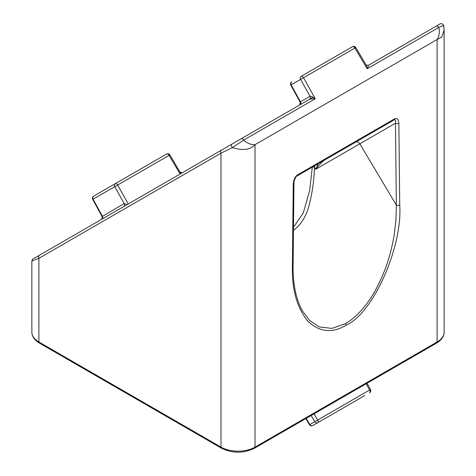 <?xml version="1.0" encoding="UTF-8"?>
<svg xmlns="http://www.w3.org/2000/svg" width="476" height="476" viewBox="0 0 476 476"><rect width="100%" height="100%" fill="white"/><g stroke="black" fill="none" stroke-linecap="round" stroke-linejoin="round"><path stroke-width="0.71" d="M302.183 310.542L309.769 320.657L319.473 326.964L331.95 328.398L345.576 323.585C353.769 318.855 361.623 311.108 369.15 300.35C375.165 291.728 380.556 281.149 385.328 268.625C388.898 259.307 391.808 248.412 394.045 235.953L395.955 220.221L396.347 205.067A2.404 1.404 -0.6 0 0 399.733 205.031C402.696 247.092 372.904 313.803 346.058 325.227C332.212 333.533 319.45 332.165 307.764 321.11C297.078 307.895 291.949 289.86 292.383 267.006L293.258 184.164C293.561 179.863 294.983 176.769 297.512 174.882L394.598 118.833C397.127 117.792 398.549 119.25 398.852 123.201A2.404 1.404 179.4 0 1 395.467 123.236C396.008 120.416 395.55 119.315 394.098 119.934L297.018 175.983L394.098 119.934A2.404 1.392 60 0 0 394.598 118.833M444.144 30.083L441.799 37.027L437.093 39.532C439.324 35.873 439.883 31.844 438.771 27.453L437.563 26.18L436.361 26.067L368.162 65.438L368.382 66.122L367.222 68.758L366.109 64.909L355.756 47.552A2.404 2.404 0 0 0 352.484 46.702A2.404 1.963 -120 0 1 355.37 47.767M39.407 255.249L221.483 150.124L39.407 255.249A2.404 1.963 60 0 0 38.907 258.313L31.856 260.997C33.457 257.575 30.88 260.598 39.407 255.249L39.407 255.249C31.142 260.021 31.142 260.021 39.407 255.249L241.314 138.677L242.516 138.796L243.718 140.063C246.961 143.228 250.727 144.758 255.017 144.656C250.554 149.815 243.01 150.803 232.389 147.631L220.983 153.189L220.983 447.113A24.068 13.893 0 0 0 255.017 447.113L437.093 341.994A24.068 13.893 0 0 0 444.144 332.165L444.144 30.25L443.674 25.549C441.686 22.057 439.015 24.52 440.074 23.919L436.355 26.067M311.697 98.853L309.513 99.3A2.404 1.963 60 0 0 310.031 96.271C310.977 96.027 312.72 96.854 315.261 98.758L311.697 98.853M299.922 104.833A2.404 1.963 60 0 0 300.427 101.816L310.031 96.271L300.6 79.385L303.527 77.749L315.261 98.758L243.718 140.063L232.389 147.631C231.288 146.12 231.074 144.978 231.747 144.198L309.513 99.3M180.142 173.99L169.045 155.39L93.106 199.188A2.404 1.963 -120 0 1 93.623 196.16A2.404 2.404 0 0 0 92.713 199.396L102.078 216.568L124.182 203.567L114.758 186.687A2.404 1.963 -120 0 1 115.275 183.659L166.642 154.004A2.404 1.392 60 0 1 167.844 154.123A2.404 1.392 60 0 1 169.045 155.39L169.908 154.855A2.404 2.404 0 0 0 166.642 154.004L166.642 154.004M300.427 101.816L291.163 84.835A2.404 1.963 -120 0 1 291.681 81.807A2.404 2.404 0 0 0 290.776 85.043L300.6 79.385A2.404 1.963 -120 0 1 301.118 76.356L352.484 46.702A2.404 1.392 60 0 1 354.894 48.088L355.756 47.552M306.157 418.404L309.894 424.521L309.519 424.753A2.404 2.404 0 0 0 312.774 425.586A2.404 1.963 -120 0 1 309.894 424.521L314.743 421.718L311.137 415.524M309.87 424.544L310.388 424.235M342.898 149.494L340.709 150.761A2.404 2.255 -120 0 1 340.685 150.773L324.281 160.245C322.079 161.9 319.212 164.922 315.671 169.307L314.505 167.13C314.071 179.636 312.506 191.411 309.822 202.455C306.937 215.36 301.368 224.731 293.109 230.557M436.361 26.067L439.937 24.002M436.593 343.095A2.404 1.392 60 0 0 437.093 341.994L437.093 39.532L255.017 144.656L255.017 447.113A2.404 1.392 60 0 1 254.517 448.213L436.593 343.095C441.603 340.042 444.114 336.401 444.144 332.165M443.477 25.758C444.126 25.198 442.555 25.763 438.771 27.453L367.222 68.758L354.894 48.088L303.527 77.749A2.404 1.392 -120 0 0 302.325 76.475A2.404 1.392 -120 0 0 301.118 76.356L352.484 46.702L301.118 76.356M314.041 413.852L317.653 420.04L314.743 421.718A2.404 1.963 -120 0 0 317.629 422.783L364.735 395.586A2.404 1.963 -120 0 1 364.735 395.586L317.629 422.783A2.404 1.392 -120 0 0 318.129 421.682A2.404 1.392 -120 0 0 317.653 420.04L369.608 390.04L366.175 383.751M370.501 389.547L369.608 390.04A2.404 1.392 60 0 1 370.09 391.683A2.404 1.392 60 0 1 369.59 392.783L369.59 392.783A2.404 2.404 0 0 0 370.501 389.547L367.061 383.24M180.838 173.591L169.908 154.855M123.718 206.572A2.404 1.963 -120 0 0 124.182 203.567L127.217 204.549M93.123 197.26A2.404 1.392 60 0 1 93.623 196.16L115.275 183.659A2.404 1.392 -120 0 1 116.477 183.778A2.404 1.392 -120 0 1 117.679 185.045L128.24 203.954M92.713 199.396L93.106 199.188L102.364 216.169A2.404 1.963 -120 0 1 101.894 219.168M324.239 160.269A2.404 2.196 -120 0 0 324.281 160.245L355.489 142.223A3.612 2.945 -120 0 1 359.814 143.823L395.467 123.236L396.347 205.067L359.814 143.823L315.671 169.307L318.349 163.667M314.481 165.904L314.505 167.13L312.684 166.939M221.483 150.124A2.404 1.963 60 0 0 220.983 153.189L38.907 258.313L38.907 341.994L220.983 447.113A2.404 1.392 120 0 0 221.483 448.213C232.496 453.491 243.504 453.491 254.517 448.213M297.512 174.882A2.404 1.392 60 0 1 297.018 175.983C296.828 175.37 293.853 179.619 293.966 183.206L293.966 183.206A2.404 1.374 -179.4 0 1 293.258 184.164M293.966 183.206L293.085 266.048A2.404 1.374 -179.4 0 1 292.383 267.006M102.084 216.342A2.404 2.291 -120 0 1 101.334 219.49L102.292 218.115L102.078 216.568M345.576 323.585A2.404 1.392 60 0 1 346.058 325.227M313.065 97.247L298.131 105.874M340.709 150.761L324.62 160.049A2.404 2.255 -120 0 1 324.572 160.073M31.856 332.165A24.068 13.893 0 0 0 38.907 341.994A2.404 1.392 120 0 0 39.407 343.095C34.397 340.042 31.886 336.401 31.856 332.165L31.856 260.997M398.852 123.201L399.733 205.031M312.774 425.586L364.735 395.586A2.404 1.392 -120 0 0 364.735 395.586L364.735 395.586M291.187 82.907A2.404 1.392 60 0 1 291.681 81.807L291.681 81.807M305.776 418.624L309.519 424.753M290.776 85.043L300.053 102.048C300.1 104.327 299.797 105.41 299.142 105.285M302.26 310.673C295.935 298.803 292.877 283.928 293.085 266.048M39.407 343.095L221.483 448.213M182.314 172.74L180.261 172.205M368.162 65.438L366.109 64.909M293.496 227.165L303.307 212.933L309.662 190.483L312.298 167.159"/></g></svg>
